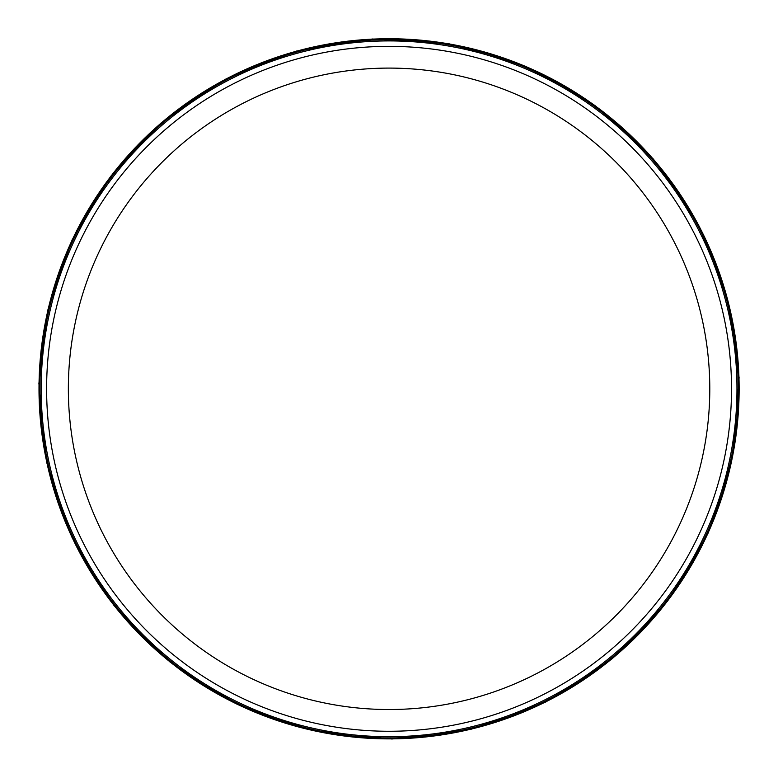 <?xml version="1.0" encoding="UTF-8"?>
<svg xmlns="http://www.w3.org/2000/svg" width="778" height="778" viewBox="0 0 778 778"><rect width="100%" height="100%" fill="white"/><g stroke="black" fill="none" stroke-linecap="round" stroke-linejoin="round"><path stroke-width="1.17" d="M731.524 388.806A342.456 342.456 0 0 1 217.84 685.389A342.456 342.456 0 0 1 217.84 92.232A342.456 342.456 0 0 1 731.524 388.806M736.961 388.806A347.892 347.892 0 0 1 215.117 690.096A347.892 347.892 0 0 1 215.117 87.525A347.892 347.892 0 0 1 736.961 388.806M709.789 388.806A320.721 320.721 0 0 1 228.713 666.561A320.721 320.721 0 0 1 228.713 111.059A320.721 320.721 0 0 1 709.789 388.806M39.007 388.806A350.061 350.061 0 0 0 561.872 693.247A350.061 350.061 0 0 0 568.533 88.245A350.061 350.061 0 0 0 39.007 388.806M39.921 388.806A349.147 349.147 0 0 0 561.473 692.42A349.147 349.147 0 0 0 567.95 88.974A349.147 349.147 0 0 0 39.921 388.806M38.9 383.457L46.738 462.657L72.247 538.055L114.133 605.731L170.217 662.214L237.601 704.567L312.814 730.62L391.966 739.003L470.962 729.307L545.738 702.019L612.412 658.558L667.553 601.161L708.311 532.794L732.575 456.987L739.1 377.661L727.547 298.917L698.498 224.803L653.481 159.169L594.8 105.4L525.49 66.266L449.139 43.792L372.419 38.997L296.515 51.047L225.066 79.375L161.513 122.603L110.583 176.46L72.13 239.828L47.876 309.868L38.9 383.457"/></g></svg>
